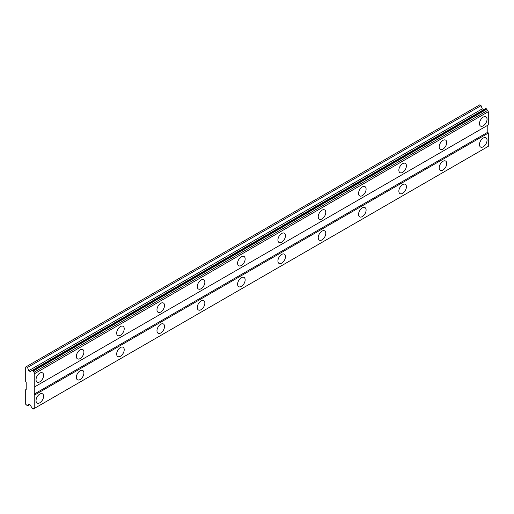 <?xml version="1.0" encoding="UTF-8"?>
<svg xmlns="http://www.w3.org/2000/svg" width="514" height="514" viewBox="0 0 514 514"><rect width="100%" height="100%" fill="white"/><g stroke="black" fill="none" stroke-linecap="round" stroke-linejoin="round"><path stroke-width="0.77" d="M483.263 125.821A5.346 3.084 120 0 0 486.752 121.111A5.346 3.084 120 0 0 485.936 116.832A5.346 3.084 120 0 0 483.263 117.096A5.346 3.084 120 0 0 479.768 121.805A5.346 3.084 120 0 0 480.59 126.084A5.346 3.084 120 0 0 483.263 125.821M480.494 120.083A5.346 3.084 120 0 0 480.686 119.749M39.809 381.844A5.346 3.084 120 0 0 43.305 377.135A5.346 3.084 120 0 0 42.482 372.856A5.346 3.084 120 0 0 39.809 373.119A5.346 3.084 120 0 0 36.321 377.829A5.346 3.084 120 0 0 37.136 382.114A5.346 3.084 120 0 0 39.809 381.844M37.047 376.107A5.346 3.084 120 0 0 37.233 375.779M80.126 358.573A5.346 3.084 120 0 0 83.615 353.863A5.346 3.084 120 0 0 82.799 349.578A5.346 3.084 120 0 0 80.126 349.841A5.346 3.084 120 0 0 76.631 354.551A5.346 3.084 120 0 0 77.453 358.836A5.346 3.084 120 0 0 80.126 358.573M77.357 352.829A5.346 3.084 120 0 0 77.55 352.501M120.437 335.295A5.346 3.084 120 0 0 123.932 330.586A5.346 3.084 120 0 0 123.109 326.306A5.346 3.084 120 0 0 120.437 326.57A5.346 3.084 120 0 0 116.948 331.279A5.346 3.084 120 0 0 117.764 335.558A5.346 3.084 120 0 0 120.437 335.295M117.674 329.558A5.346 3.084 120 0 0 117.86 329.223M160.753 312.024A5.346 3.084 120 0 0 164.242 307.314A5.346 3.084 120 0 0 163.426 303.029A5.346 3.084 120 0 0 160.753 303.292A5.346 3.084 120 0 0 157.258 308.002A5.346 3.084 120 0 0 158.081 312.287A5.346 3.084 120 0 0 160.753 312.024M157.984 306.28A5.346 3.084 120 0 0 158.177 305.952M201.064 288.746A5.346 3.084 120 0 0 204.559 284.036A5.346 3.084 120 0 0 203.737 279.751A5.346 3.084 120 0 0 201.064 280.021A5.346 3.084 120 0 0 197.575 284.73A5.346 3.084 120 0 0 198.391 289.009A5.346 3.084 120 0 0 201.064 288.746M198.301 283.002A5.346 3.084 120 0 0 198.488 282.674M241.381 265.475A5.346 3.084 120 0 0 244.87 260.765A5.346 3.084 120 0 0 244.054 256.48A5.346 3.084 120 0 0 241.381 256.743A5.346 3.084 120 0 0 237.886 261.453A5.346 3.084 120 0 0 238.708 265.738A5.346 3.084 120 0 0 241.381 265.475M238.612 259.731A5.346 3.084 120 0 0 238.804 259.403M281.691 242.197A5.346 3.084 120 0 0 285.186 237.487A5.346 3.084 120 0 0 284.364 233.202A5.346 3.084 120 0 0 281.691 233.472A5.346 3.084 120 0 0 278.202 238.181A5.346 3.084 120 0 0 279.018 242.46A5.346 3.084 120 0 0 281.691 242.197M278.929 236.453A5.346 3.084 120 0 0 279.115 236.125M322.008 218.919A5.346 3.084 120 0 0 325.497 214.209A5.346 3.084 120 0 0 324.681 209.93A5.346 3.084 120 0 0 322.008 210.194A5.346 3.084 120 0 0 318.513 214.903A5.346 3.084 120 0 0 319.335 219.189A5.346 3.084 120 0 0 322.008 218.919M319.239 213.181A5.346 3.084 120 0 0 319.432 212.854M362.319 195.648A5.346 3.084 120 0 0 365.814 190.938A5.346 3.084 120 0 0 364.991 186.653A5.346 3.084 120 0 0 362.319 186.916A5.346 3.084 120 0 0 358.83 191.632A5.346 3.084 120 0 0 359.646 195.911A5.346 3.084 120 0 0 362.319 195.648M359.556 189.904A5.346 3.084 120 0 0 359.742 189.576M402.635 172.37A5.346 3.084 120 0 0 406.124 167.66A5.346 3.084 120 0 0 405.308 163.381A5.346 3.084 120 0 0 402.635 163.645A5.346 3.084 120 0 0 399.14 168.354A5.346 3.084 120 0 0 399.963 172.64A5.346 3.084 120 0 0 402.635 172.37M399.866 166.632A5.346 3.084 120 0 0 400.059 166.305M442.946 149.099A5.346 3.084 120 0 0 446.441 144.389A5.346 3.084 120 0 0 445.619 140.104A5.346 3.084 120 0 0 442.946 140.367A5.346 3.084 120 0 0 439.457 145.077A5.346 3.084 120 0 0 440.273 149.362A5.346 3.084 120 0 0 442.946 149.099M440.183 143.355A5.346 3.084 120 0 0 440.369 143.027M483.263 146.773A5.346 3.084 120 0 0 486.752 142.063A5.346 3.084 120 0 0 485.936 137.778A5.346 3.084 120 0 0 483.263 138.041A5.346 3.084 120 0 0 479.768 142.751A5.346 3.084 120 0 0 480.59 147.036A5.346 3.084 120 0 0 483.263 146.773M480.494 141.029A5.346 3.084 120 0 0 480.686 140.701M39.809 402.796A5.346 3.084 120 0 0 43.305 398.087A5.346 3.084 120 0 0 42.482 393.801A5.346 3.084 120 0 0 39.809 394.065A5.346 3.084 120 0 0 36.321 398.774A5.346 3.084 120 0 0 37.136 403.06A5.346 3.084 120 0 0 39.809 402.796M37.047 397.052A5.346 3.084 120 0 0 37.233 396.724M80.126 379.518A5.346 3.084 120 0 0 83.615 374.809A5.346 3.084 120 0 0 82.799 370.523A5.346 3.084 120 0 0 80.126 370.793A5.346 3.084 120 0 0 76.631 375.503A5.346 3.084 120 0 0 77.453 379.782A5.346 3.084 120 0 0 80.126 379.518M77.357 373.774A5.346 3.084 120 0 0 77.55 373.447M120.437 356.247A5.346 3.084 120 0 0 123.932 351.537A5.346 3.084 120 0 0 123.109 347.252A5.346 3.084 120 0 0 120.437 347.515A5.346 3.084 120 0 0 116.948 352.225A5.346 3.084 120 0 0 117.764 356.51A5.346 3.084 120 0 0 120.437 356.247M117.674 350.503A5.346 3.084 120 0 0 117.86 350.175M160.753 332.969A5.346 3.084 120 0 0 164.242 328.26A5.346 3.084 120 0 0 163.426 323.974A5.346 3.084 120 0 0 160.753 324.244A5.346 3.084 120 0 0 157.258 328.954A5.346 3.084 120 0 0 158.081 333.233A5.346 3.084 120 0 0 160.753 332.969M157.984 327.225A5.346 3.084 120 0 0 158.177 326.898M201.064 309.691A5.346 3.084 120 0 0 204.559 304.982A5.346 3.084 120 0 0 203.737 300.703A5.346 3.084 120 0 0 201.064 300.966A5.346 3.084 120 0 0 197.575 305.676A5.346 3.084 120 0 0 198.391 309.961A5.346 3.084 120 0 0 201.064 309.691M198.301 303.954A5.346 3.084 120 0 0 198.488 303.626M241.381 286.42A5.346 3.084 120 0 0 244.87 281.711A5.346 3.084 120 0 0 244.054 277.425A5.346 3.084 120 0 0 241.381 277.688A5.346 3.084 120 0 0 237.886 282.404A5.346 3.084 120 0 0 238.708 286.683A5.346 3.084 120 0 0 241.381 286.42M238.612 280.676A5.346 3.084 120 0 0 238.804 280.348M281.691 263.142A5.346 3.084 120 0 0 285.186 258.433A5.346 3.084 120 0 0 284.364 254.154A5.346 3.084 120 0 0 281.691 254.417A5.346 3.084 120 0 0 278.202 259.127A5.346 3.084 120 0 0 279.018 263.412A5.346 3.084 120 0 0 281.691 263.142M278.929 257.405A5.346 3.084 120 0 0 279.115 257.077M322.008 239.871A5.346 3.084 120 0 0 325.497 235.161A5.346 3.084 120 0 0 324.681 230.876A5.346 3.084 120 0 0 322.008 231.139A5.346 3.084 120 0 0 318.513 235.849A5.346 3.084 120 0 0 319.335 240.134A5.346 3.084 120 0 0 322.008 239.871M319.239 234.127A5.346 3.084 120 0 0 319.432 233.799M362.319 216.593A5.346 3.084 120 0 0 365.814 211.884A5.346 3.084 120 0 0 364.991 207.605A5.346 3.084 120 0 0 362.319 207.868A5.346 3.084 120 0 0 358.83 212.578A5.346 3.084 120 0 0 359.646 216.857A5.346 3.084 120 0 0 362.319 216.593M359.556 210.856A5.346 3.084 120 0 0 359.742 210.522M402.635 193.322A5.346 3.084 120 0 0 406.124 188.612A5.346 3.084 120 0 0 405.308 184.327A5.346 3.084 120 0 0 402.635 184.59A5.346 3.084 120 0 0 399.14 189.3A5.346 3.084 120 0 0 399.963 193.585A5.346 3.084 120 0 0 402.635 193.322M399.866 187.578A5.346 3.084 120 0 0 400.059 187.25M442.946 170.044A5.346 3.084 120 0 0 446.441 165.335A5.346 3.084 120 0 0 445.619 161.049A5.346 3.084 120 0 0 442.946 161.319A5.346 3.084 120 0 0 439.457 166.028A5.346 3.084 120 0 0 440.273 170.307A5.346 3.084 120 0 0 442.946 170.044M440.183 164.3A5.346 3.084 120 0 0 440.369 163.972M25.7 389.702L25.7 404.248L27.512 405.88L28.765 404.1L30.204 404.929L31.476 407.133A1.484 0.855 60 0 1 32.209 408.399L33.301 409.028A1.484 0.855 60 0 1 33.571 408.656A1.484 0.855 60 0 1 34.033 408.611L34.772 408.18L34.772 394.938L34.265 394.065L34.265 387.081L34.772 386.791L34.772 373.549L34.033 372.271A1.484 0.855 60 0 1 33.301 371.005L32.209 370.376A1.484 0.855 60 0 1 31.939 370.748A1.484 0.855 60 0 1 31.476 370.793L30.204 371.532L28.765 370.697L27.512 367.471L26.201 366.72L25.7 367.009L25.7 381.555L26.201 382.429L26.201 389.413L25.7 389.702M32.369 370.279L485.903 108.435L486.829 109.161A1.484 0.855 -120 0 0 487.561 110.426L488.3 111.705L488.3 124.947L34.772 386.791M34.772 408.18L488.3 146.342L488.3 133.094L487.799 132.22L487.799 125.243L34.265 387.081M487.561 146.766L34.033 408.611M486.829 147.19L33.301 409.028M26.201 366.72L479.735 104.875L481.046 105.633L482.293 108.852L483.732 109.688M34.772 373.549L488.3 111.705M487.799 132.22L34.265 394.065M34.772 394.938L488.3 133.094M29.683 404.627L27.512 405.88M27.512 367.471L481.046 105.633M482.293 108.852L28.765 370.697M32.209 370.376L31.476 370.793M34.033 372.271L487.561 110.426M33.301 371.005L486.829 109.161M33.14 370.722L486.668 108.878"/></g></svg>
